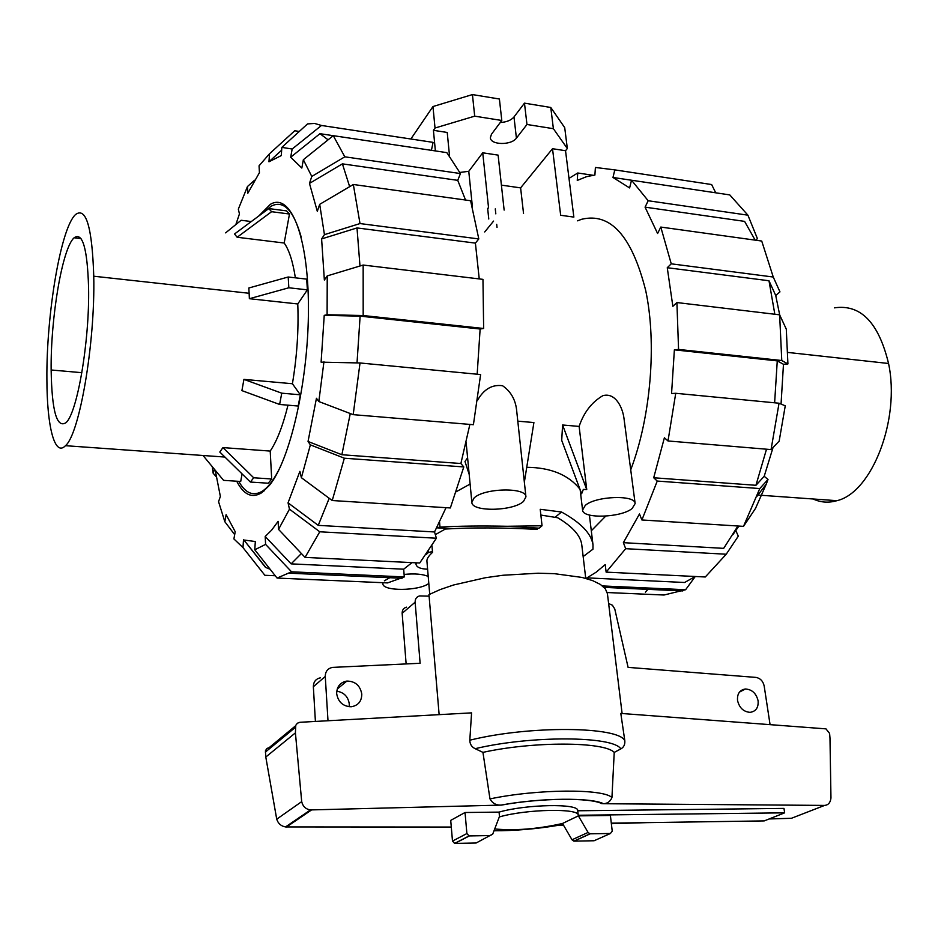 <?xml version="1.0" encoding="UTF-8"?>
<svg xmlns="http://www.w3.org/2000/svg" width="938" height="938" viewBox="0 0 938 938"><rect width="100%" height="100%" fill="white"/><g stroke="black" fill="none" stroke-linecap="round" stroke-linejoin="round"><path stroke-width="1.41" d="M585.734 578.371L581.736 544.532C580.458 535.492 572.45 526.558 557.7 517.753L540.863 515.056M537.064 528.493L537.157 529.384C502.639 527.566 472.025 527.449 445.316 529.044L435.326 534.648M431.972 545.846L432.535 552.376C428.619 555.953 426.743 558.86 426.919 561.123L429.721 594.223M361.787 694.085C361.681 701.401 358.128 705.634 351.14 706.771C342.956 706.384 338.137 702.011 336.672 693.651C336.789 686.569 340.189 682.372 346.872 681.07C355.232 681.199 360.204 685.537 361.787 694.085M349.182 706.748L349.288 704.004C348.15 696.617 343.965 692.338 336.754 691.189M758.103 700.815C758.584 707.627 755.911 711.473 750.06 712.352C743.494 711.801 739.32 707.838 737.538 700.463C737.08 693.757 739.707 689.934 745.393 688.996C752.018 689.418 756.263 693.358 758.103 700.815M577.726 810.772L783.969 808.404L784.649 812.836L578.23 815.263C579.543 808.064 526.581 809.037 499.297 816.939M611.295 823.154L764.236 820.902L784.649 812.836M320.491 677.799C315.825 678.807 313.444 681.797 313.351 686.733L315.403 721.439M406.529 607.156C403.563 608.012 402.109 610.075 402.156 613.323L406.131 663.928M327.995 720.747L325.263 676.462C325.345 671.444 327.749 668.419 332.486 667.399L420.118 663.272L415.135 602.184C415.077 598.878 416.554 596.803 419.556 595.935L429.1 596.134M608.621 603.509L612.42 605.233L614.765 608.961L628.097 667.375L756.145 677.424C760.401 678.35 763.075 681.187 764.165 685.948L770.075 724.664M490.855 835.559L469.082 835.922L466.889 833.554L465.037 812.507L450.721 820.375L452.491 841.081L454.637 843.414L476.105 843.016L492.743 834.07L499.485 816.459L499.063 812.109C526.406 804.194 579.004 803.327 577.702 810.584L578.23 815.263M494.701 828.958C514.622 830.81 536.595 829.122 560.619 823.904L562.73 823.869M610.439 833.483L612.233 831.115L610.392 815.462L578.371 815.872L562.507 823.47L572.016 839.78L573.88 841.14L594.082 840.753L610.439 833.483L589.955 833.823L588.079 832.44L578.371 815.872M622.105 713.513L607.414 593.637L605.338 588.818L600.355 584.421L592.535 580.575L582.052 577.433L554.381 573.669L538.037 573.212L503.014 575.252L485.532 577.702L453.558 584.995L440.121 589.592L428.971 594.61L439.136 714.65M295.587 725.801L269.077 747.692L266.92 748.454L265.442 750.705L265.794 757.025L276.722 819.179C278.176 823.587 281.107 826.179 285.527 826.929L451.284 827.046M299.832 722.295L471.58 712.868L469.809 740.211C469.879 744.151 471.662 746.976 475.167 748.688L482.941 752.37L489.976 798.906C492.427 803.221 496.085 805.296 500.927 805.109L310.501 809.928C305.8 809.224 302.857 806.457 301.696 801.627L295.411 732.871L295.775 725.297L297.405 723.221L299.832 722.295M624.825 740.785L620.804 713.419L825.956 728.861L829.602 733.399L829.978 737.983L830.962 797.992C830.423 802.611 828.301 805.085 824.596 805.414L603.533 803.714C607.507 803.538 610.31 801.486 611.939 797.558L614.226 752.405L620.827 748.911C623.758 747.305 625.095 744.596 624.825 740.785C619.01 726.317 529.032 725.367 469.809 740.211M465.037 812.507L499.063 812.109M588.079 832.44L572.016 839.78M301.696 801.627L276.722 819.179M295.411 732.871L265.794 757.025M494.009 830.775C514.88 830.822 536.407 828.993 558.567 825.276L563.468 825.135M611.353 823.693L646.704 822.638M769.16 818.956L791.426 818.288L824.596 805.414M611.939 797.558C603.263 788.541 536.946 788.975 489.976 798.906M614.226 752.405C604.342 741.571 533.616 741.172 482.941 752.37M813.152 498.993C820.691 502.51 828.617 503.073 836.919 500.681C871.742 492.79 900.55 419.579 888.556 363.487C878.625 322.496 860.592 303.959 834.433 307.863M81.008 238.604L74.137 237.783C82.579 231.85 87.386 248.453 88.582 287.603C89.708 341.057 77.174 413.576 65.93 422.71C56.761 428.49 51.825 410.914 51.144 369.982L81.864 372.679M74.137 237.783C62.342 247.784 50.558 317.865 51.144 369.982M93.753 276.218C95.254 343.238 79.46 434.376 65.472 445.691C54.615 457.228 46.935 426.415 46.9 379.315C46.243 314.382 60.853 227.066 75.72 214.403C86.179 206.958 92.182 227.571 93.753 276.218L249.133 293.277L248.828 288.001L288.201 277.003L288.834 287.778L307.371 289.854L306.691 279.125L288.201 277.003M284.191 243.024L289.479 214.016L286.594 210.886L268.796 208.576L234.523 233.984L237.15 237.255L284.191 243.024C289.139 249.977 292.855 261.585 295.364 277.824M222.939 447.602L219.797 452.034L250.387 482.05L268.291 483.222L271.68 478.978L270.214 451.072L222.939 447.602L253.694 477.782L250.387 482.05M287.989 405.181C282.901 425.735 276.968 441.036 270.214 451.072M243.927 379.386L241.91 390.618L279.63 404.466L298.178 406.037L300.336 394.804L292.41 383.736L243.927 379.386L281.752 393.174L279.63 404.466M249.133 293.277L249.367 298.706L297.768 303.959C298.753 330.059 296.971 356.651 292.41 383.736M297.768 303.959L307.371 289.854M203.03 455.493L223.561 480.35L240.703 481.475L242.086 473.901M280.65 466.186C274.74 478.603 268.737 486.869 262.652 490.973C253.495 496.683 245.522 493.482 238.744 481.346M264.035 212.105L271.082 206.243C283.44 199.7 293.488 210.018 301.239 237.173M237.15 237.255L271.598 211.707L289.479 214.016M268.796 208.576L271.598 211.707M225.624 232.87L241.125 220.266L251.29 221.544M271.68 478.978L253.694 477.782M300.336 394.804L281.752 393.174M249.367 298.706L288.834 287.778M587.082 578.758L586.977 577.867L684.611 582.486L695.269 576.495L685.619 589.721L602.466 585.933M586.977 577.867L596.111 572.227L605.209 564.594L606.136 572.133L625.681 548.683L623.36 542.668L639.481 513.954L641.897 519.969L743.506 526.359L755.5 508.431L766.264 484.125L768.011 479.47L759.768 488.557L657.245 481.065L653.704 477.759L664.385 437.788L667.997 440.966L771.059 449.583L779.161 441.13L785.258 405.826L779.044 403.223L675.735 393.292L671.561 393.526L674.375 349.839L777.262 360.884L783.476 364.284L781.049 404.067M623.36 542.668L723.679 548.355L737.925 526.007M738.933 526.066L732.941 534.59M773.041 447.52L764.2 476.305L755.934 485.298L766.51 449.196M774.624 402.801L777.262 360.884M774.835 314.253L768.984 280.755L775.726 295.493L779.701 314.957M755.16 240.14L744.596 221.38L645.063 207.146L648.181 200.744L747.914 215.177L757.318 238.393L756.286 240.292M755.934 485.298L653.704 477.759M674.375 349.839L678.561 349.428L781.764 360.52L787.92 363.944L786.29 329.132L779.642 314.828L676.908 302.552L672.863 306.316L667.258 267.717L768.984 280.755M667.258 267.717L671.245 263.824L773.252 277.027L761.726 241.043L660.798 227.066L657.597 233.503L645.063 207.146M612.971 177.47L631.52 180.237L629.609 187.94L612.971 177.47L614.812 169.884L595.396 167.456L594.903 175.043L586.602 176.649L577.257 180.436L577.738 172.991L592.98 175.265M735.755 530.416L738.3 536.161L726.223 554.229L625.681 548.683M606.136 572.133L705.282 576.987L726.223 554.229M743.506 526.359L759.768 488.557M641.897 519.969L657.245 481.065M764.2 476.305L768.011 479.47M667.997 440.966L675.735 393.292M771.059 449.583L779.044 403.223M678.561 349.428L676.908 302.552M781.764 360.52L779.642 314.828M787.92 363.944L783.476 364.284M773.252 277.027L779.959 291.87L775.726 295.493M671.245 263.824L660.798 227.066M747.914 215.177L729.764 194.905L631.52 180.225L648.181 200.744M614.812 169.884L711.637 184.54L715.717 192.806M577.738 172.991L569.003 178.384M647.935 589.357L645.391 592.159M607.203 592.535L664.01 595.02L685.619 589.721M591.303 530.779L605.702 516.146M630.723 469.809C650.773 417.457 656.999 343.46 645.696 290.475C631.872 236.024 610.544 212.281 581.689 219.269L577.503 220.829M235.86 224.545L239.448 213.911L238.322 209.162L247.468 186.521L247.808 193.275L259.427 172.662L259.052 165.803L269.499 153.773L294.743 130.769L299.281 131.449M301.391 553.526L291.12 563.867L265.196 536.477L271.645 530.134L278.117 521.34L278.539 529.384L305.061 557.383L419.72 562.999L436.381 538.224L319.764 531.787L289.467 509.17L288.048 502.838L318.24 525.362L329.203 498.289M412.017 562.624L403.68 569.19L291.12 563.867M258.689 216.068L270.367 204.332C290.381 192.173 308.403 235.731 308.438 307.875C308.661 379.843 290.182 460.476 269.323 485.474L261.819 492.673C252.088 498.699 243.716 494.889 236.704 481.217M265.407 567.267L243.517 539.514L265.653 567.279M270.132 569.272L265.829 567.502M403.68 569.19L404.301 576.929L291.566 571.817L265.595 544.392L254.773 549.774L255.324 541.531L244.56 540.089M469.879 424.41L460.886 463.524L463.794 466.936L344.352 458.213L310.372 444.87L301.379 477.688L299.89 471.345L288.048 502.838M275.244 575.744L264.868 575.287L242.977 547.581L233.902 538.928L235.215 531.729L226.117 514.657L224.839 521.739L218.566 501.701L220.36 496.413L215.236 470.266M350.273 413.541L341.866 454.731L308.039 441.47L316.446 398.287L318.826 401.534L353.192 414.655L473.409 424.703L480.619 374.555L360.028 362.971L353.192 414.655M360.028 362.971L321.101 362.15L324.231 315.356L360.122 316.141L357.026 362.865M327.233 275.901L327.104 314.746L363.182 315.531L483.645 328.476L482.964 279.36L363.158 265.044L327.233 275.901L324.36 280.063L321.605 238.932L357.003 227.934L359.981 266.005M321.605 238.932L324.442 234.641L360.004 223.561L478.802 238.932L470.606 200.732L353.333 184.493L319.694 204.332L317.314 211.331L309.47 183.414L342.405 163.857L349.651 186.662M319.952 133.688L333.26 135.682L303.349 159.718L301.825 168.066L290.686 157.221L319.952 133.688L328.101 139.821M281.846 147.372L292.164 149.025L321.476 125.469L314.582 123.441L307.547 123.91L281.846 147.372L281.294 155.567L268.96 161.793L281.646 150.197M446.042 507.681L434.529 531.963L318.24 525.362M460.886 463.524L341.866 454.731M360.122 316.141L480.127 329.015L477.172 374.227M357.003 227.934L475.402 243.118L479.236 278.914M342.405 163.857L457.744 180.354L465.541 200.029M254.773 549.774L277.073 578.066L387.605 582.908L404.301 576.929M291.566 571.817L277.073 578.066M265.595 544.392L265.196 536.477M242.977 547.581L243.517 539.514M234.688 534.637L224.839 521.739M216.268 476.762L213.149 473.221L212.281 466.702M213.149 473.221L214.45 469.317M247.468 186.521L254.585 180.213M321.476 125.469L433.075 142.365L431.421 150.338M418.723 140.196L433.075 142.365M290.686 157.221L292.164 149.025M460.452 173.553L446.84 152.636L333.271 135.67L344.821 156.822L460.452 173.553L457.744 180.354M303.349 159.718L311.779 176.45L344.821 156.822M309.47 183.414L311.779 176.45M478.802 238.932L475.402 243.118M353.333 184.493L360.004 223.561M319.694 204.332L324.442 234.641M363.158 265.044L363.182 315.531M483.645 328.476L480.127 329.015M324.231 315.356L327.104 314.746M323.95 361.763L318.826 401.534M310.372 444.87L308.039 441.47M301.379 477.688L332.228 500.529L450.357 507.95L463.794 466.936M344.352 458.213L332.228 500.529M434.529 531.963L436.381 538.224M319.764 531.787L305.061 557.383M289.467 509.17L278.539 529.384M268.96 161.793L269.499 153.773M291.014 134.169L294.743 130.769M428.209 576.424C422.663 574.056 414.631 573.388 404.102 574.431M389.821 577.714L384.381 580.81M473.983 498.113L471.861 502.334C471.615 512.136 513.367 511.28 523.545 501.361L525.937 496.847C526.417 487.033 483.539 488.006 473.983 498.113M586.742 489.554L583.342 489.413L581.642 493.751L561.71 440.368L562.589 424.996L579.121 426.415L586.742 489.554L562.589 424.996M585.265 505.406L582.58 510.061C582.51 519.019 621.226 517.729 632.165 508.478L635.143 503.565C635.401 494.584 595.642 496.003 585.265 505.406M467.605 457.767L464.99 461.496L469.199 474.44M525.937 496.847L516.815 412.017C515.959 400.444 511.198 391.685 502.569 385.741C492.157 384.275 483.774 389.211 477.407 400.514M524.354 482.191L533.91 422.546L517.799 421.174M635.143 503.565L624.087 419.145C622.785 407.397 615.363 392.236 602.888 395.66C591.749 402.191 583.823 412.439 579.121 426.415M579.895 489.085C568.405 474.792 550.676 467.534 526.746 467.3M470.114 484.055L456.267 491.711M552.517 148.708L560.666 215.271L573.857 217.1L565.532 150.713L552.517 148.708L520.613 187.881L523.533 213.418M439.559 522.208L439.992 527.121C458.647 526.007 481.03 525.726 507.141 526.277L542.047 525.772L540.229 509.299L561.522 512.007C580.845 522.665 591.339 533.605 592.992 544.814L592.968 549.176L583.155 556.562M435.373 150.924L433.426 130.323L435.021 128.025L474.698 116.16L501.795 120.474L491.465 134.251L490.363 137.71C490.539 145.156 511.386 145.472 516.416 138.132L526.968 124.484L553.385 128.694L567.338 148.532L565.532 150.713M410.856 139.012L432.969 106.545L435.021 128.025M449.513 155.755L447.227 132.457L433.426 130.323M459.901 172.44L468.766 171.302L472.365 206.407M488.569 207.955L482.73 152.8L498.113 155.122L504.14 210.1M468.766 171.302L482.73 152.8M488.768 218.988L487.643 208.271M383.021 582.709L382.892 583.729C382.411 591.444 419.11 591.139 428.807 583.436M432.465 551.497L428.373 552.529L428.291 551.603M436.803 527.684L439.992 527.121M451.448 528.68L436.733 527.836M507.141 526.277L539.127 528.164L532.843 529.149M427.599 569.202C420.236 568.932 416.355 567.173 415.956 563.926L415.862 562.812L415.944 563.797L416.976 562.87M426.485 554.241L428.373 552.529M555.202 517.19L561.522 512.007M539.127 528.164L542.047 525.772M496.694 224.311L497.023 227.406M484.723 231.956L493.576 221.087M501.408 185.126L520.613 187.881M432.969 106.545L472.435 94.574L474.698 116.16M472.435 94.574L499.403 99.018L501.795 120.474M500.271 122.503C506.532 122.139 511.104 120.299 513.989 116.969L524.471 103.145L526.968 124.484M524.471 103.145L550.77 107.471L553.385 128.694M550.77 107.471L564.711 127.638L567.338 148.532M325.263 676.462L313.351 686.733M415.135 602.184L402.156 613.323M452.491 841.081L466.889 833.554M454.883 843.426L469.328 835.934M590.166 833.835L574.079 841.14M311.533 809.951L286.489 826.988M295.353 727.396L265.337 752.124M602.114 803.772C590.6 797.406 540.476 797.898 501.396 805.109M620.827 748.911C613.522 735.967 531.025 735.333 475.167 748.688M888.556 363.487L787.791 352.43M513.989 116.969L516.416 138.132M745.393 688.996L739.472 692.08M346.872 681.07L337.199 689.09M454.637 843.414L469.082 835.922M589.955 833.823L573.88 841.14M310.501 809.928L285.527 826.929M500.927 805.109C540.921 797.687 591.432 797.441 603.533 803.725M757.423 495.018L836.919 500.681M224.909 457.052L65.472 445.691M263.953 491.055L262.652 490.973M766.264 484.125L756.896 496.378M682.782 590.928L604.072 587.376M289.643 573.2L402.097 578.265M466.127 442.431L471.861 502.334M580.153 489.777L582.58 510.061M589.404 515.032L592.992 544.814M382.81 582.697L382.892 583.729M495.276 208.881L495.815 213.852"/></g></svg>
